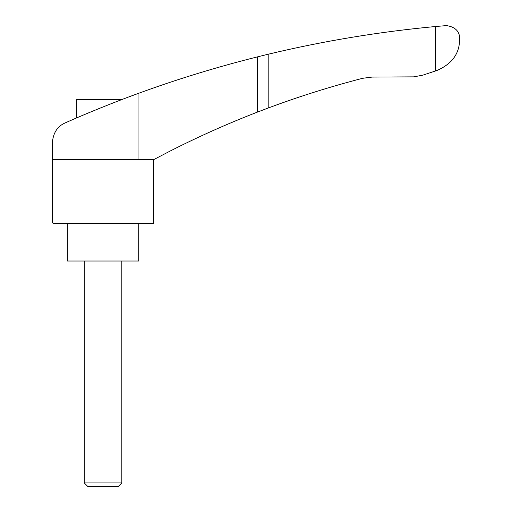 <?xml version="1.0" encoding="UTF-8"?>
<svg xmlns="http://www.w3.org/2000/svg" width="512" height="512" viewBox="0 0 512 512"><rect width="100%" height="100%" fill="white"/><g stroke="black" fill="none" stroke-linecap="round" stroke-linejoin="round"><path stroke-width="0.77" d="M437.011 70.458C450.694 64.493 458.157 55.373 459.398 43.11L459.706 40.627C460.262 31.968 455.84 26.963 446.458 25.6L435.475 26.522L435.475 70.976L437.011 70.458M138.061 159.603L52.333 159.603L52.333 143.021C53.101 132.851 57.504 126.099 65.53 122.752C84.282 114.317 117.549 100.851 138.061 93.498L138.061 159.603L153.754 159.603L170.15 151.046C198.656 136.57 227.782 123.571 257.536 112.064L268.192 108.013C299.194 96.461 330.701 86.547 362.733 78.278L372.192 77.075L413.722 76.858L422.81 75.162L435.475 70.976M130.074 96.454L138.061 93.498C176.749 79.341 216.576 67.123 257.536 56.845L268.192 54.234C323.296 41.024 379.053 31.789 435.475 26.522M122.003 99.501L76.371 99.501L76.371 118.022L74.944 118.643L76.627 117.914M86.016 113.926L92.928 111.046M96.41 109.619L100.87 107.808M109.664 104.294L120.64 100.026M130.157 96.422L133.888 95.034M126.464 97.805L124.23 98.656M52.294 143.021L52.294 222.522L53.235 223.456L153.715 223.456L153.715 159.603M138.726 223.456L138.726 261.024L67.354 261.024L67.354 223.456M84.262 482.944L87.718 486.4L118.368 486.4L121.824 482.944L84.262 482.944L84.262 261.024M268.192 54.234L268.192 108.013M257.536 56.845L257.536 112.064M121.824 482.944L121.824 261.024"/></g></svg>
